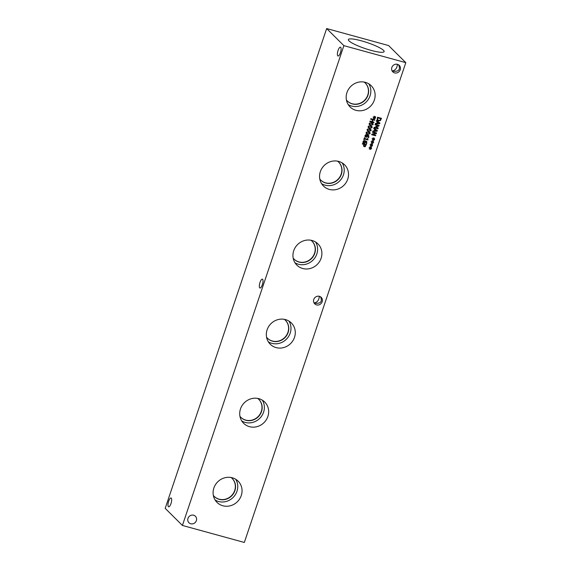<?xml version="1.0" encoding="UTF-8"?>
<svg xmlns="http://www.w3.org/2000/svg" width="571" height="571" viewBox="0 0 571 571"><rect width="100%" height="100%" fill="white"/><g stroke="black" fill="none" stroke-linecap="round" stroke-linejoin="round"><path stroke-width="0.86" d="M365.247 146.062L365.783 144.948L363.991 144.292L363.82 145.576L365.247 146.062M365.783 144.948L363.991 144.292M364.219 144.52L364.048 145.805L364.548 146.19M366.139 144.463L365.254 146.304L364.155 146.526L363.399 145.933M365.476 146.526L364.377 146.747L363.627 146.162L363.777 144.399L362.314 143.999L362.492 143.464L366.418 144.542L365.254 146.304M363.777 144.399L362.364 143.849M364.155 146.526L363.627 146.162M365.233 141.337L363.463 141.701L364.12 142.671L364.898 142.586L365.233 141.337L363.627 141.037L363.242 141.48L363.898 142.45M363.513 142.286L364.12 142.671M365.611 141.444L365.112 143.064L363.963 143.221L363.106 142.579L363.035 141.579L363.691 140.794L365.29 140.751L366.782 141.637L366.746 143.606L366.247 143.471L366.289 141.851L365.383 141.215L364.883 142.843L363.734 143L362.878 142.35M366.168 141.736L365.383 141.215M366.746 143.606L366.339 143.335M366.489 141.33L366.525 143.385M373.769 122.679L369.851 121.602L370.029 121.073L371.949 121.594L372.57 119.753L370.65 119.225L370.829 118.697L374.747 119.767L374.569 120.303L373.034 119.881L372.413 121.723L373.948 122.144L373.769 122.679L369.901 121.452M373.677 122.073L373.548 122.458M372.413 121.723L373.034 119.881M374.569 120.303L372.806 119.653M374.476 119.696L374.348 120.081M372.57 119.753L370.7 119.075M374.262 117.833L373.398 118.632L374.041 117.655L373.184 117.076L374.141 117.355L374.205 116.22L374.433 117.326L375.297 116.52L374.655 117.498L375.625 117.74L374.555 117.797L374.833 118.832L374.012 117.633M374.833 118.832L374.433 118.661M374.555 117.797L374.605 118.611M375.511 118.083L374.333 117.569M375.525 116.777L374.947 116.848M374.433 117.326L374.041 116.27M374.041 117.655L373.127 117.255M370.922 124.785L372.171 124.97L372.77 124.492L372.563 123.786L370.186 123.129L369.558 123.614L369.772 124.314L370.922 124.785M372.77 124.492L372.335 123.557L369.958 122.901L369.33 123.386L369.772 124.314M372.549 124.271L372.335 123.557L372.549 124.271M372.856 123.329L372.984 124.392L370.508 125.106L369.251 124.549M373.206 124.614L370.736 125.334L369.358 124.664L369.123 123.493L371.593 122.772L372.977 123.443L372.984 124.392M369.908 127.797L371.157 127.975L371.757 127.504L371.55 126.791L369.173 126.134L368.545 126.619L368.759 127.326L369.908 127.797M371.757 127.504L371.321 126.569L368.945 125.913L368.324 126.398L368.759 127.326M371.535 127.276L371.321 126.569L371.535 127.276M371.842 126.341L371.971 127.397L369.501 128.118L368.245 127.554M372.192 127.619L369.723 128.339L368.345 127.668L368.109 126.498L370.586 125.777L371.964 126.448L371.971 127.397M368.895 130.802L370.144 130.987L370.75 130.509L370.536 129.795L368.159 129.139L367.531 129.624L367.745 130.331L368.895 130.802M370.75 130.509L370.308 129.574L367.931 128.918L367.31 129.403L367.745 130.331M370.522 130.281L370.308 129.574L370.522 130.281M370.829 129.346L370.957 130.402L368.488 131.123L367.232 130.559M371.186 130.631L368.709 131.344L367.331 130.673L367.096 129.51L369.573 128.782L370.95 129.453L370.957 130.402M367.881 133.807L369.13 133.992L369.737 133.514L369.523 132.807L367.146 132.151L366.525 132.636L366.739 133.336L367.881 133.807M369.737 133.514L369.301 132.579L366.925 131.922L366.297 132.408L366.739 133.336M369.508 133.293L369.301 132.579L369.508 133.293M369.815 132.351L369.944 133.407L367.474 134.128L366.218 133.571M370.172 133.635L367.703 134.356L366.318 133.685L366.09 132.515L368.559 131.794L369.944 132.458L369.944 133.407M367.253 135.327L365.49 135.684L366.147 136.662L366.925 136.576L367.253 135.327L365.654 135.02L365.262 135.463L365.918 136.433M365.533 136.269L366.147 136.662M367.631 135.427L367.132 137.047L365.982 137.211L365.126 136.562L365.062 135.563L365.711 134.777L367.31 134.735L368.802 135.627L368.773 137.597L368.266 137.454L368.309 135.834L367.41 135.206L366.91 136.826L365.761 136.983L364.905 136.341M368.188 135.727L367.41 135.206M368.773 137.597L368.366 137.318M368.509 135.313L368.545 137.368M364.191 139.717L363.791 139.602L364.448 137.654L364.848 137.761L364.605 138.489L367.232 139.21L367.838 138.582L367.967 139.974L364.434 139.003L364.191 139.717L363.841 139.46M364.434 139.003L363.963 139.488M367.967 139.974L364.205 138.782M367.767 139.288L367.738 139.752M367.61 138.353L367.881 139.331M364.605 138.489L364.576 137.682M343.878 45.651L182.413 525.448L244.338 542.45L405.803 62.653L343.878 45.651L326.662 28.55L165.197 508.347L182.413 525.448M371.236 145.412L370.372 146.212L371.007 145.234L370.158 144.656L371.107 144.934L371.179 143.806L371.407 144.906L372.271 144.106L371.628 145.084L372.592 145.327L371.528 145.377L371.8 146.419L370.986 145.212M373.256 139.395L372.392 140.202L373.034 139.224L372.178 138.639L373.134 138.924L373.198 137.789L373.427 138.889L374.291 138.089L373.648 139.067L374.619 139.31L373.548 139.36L373.827 140.402L373.006 139.196M377.959 128.81L374.034 127.733L374.219 127.205L377.595 128.132L375.647 126.455L378.402 125.727L375.026 124.799L375.19 124.3L379.115 125.377L378.873 126.105L376.353 126.505L378.209 128.075L377.959 128.81L374.084 127.59M376.268 121.102L376.453 120.56L379.915 122.993L379.701 123.65L375.318 123.921L375.511 123.357L376.732 123.293L377.245 121.766L376.268 121.102M380.386 120.595L378.459 120.952L377.538 120.438L377.088 119.682L377.567 117.255L381.485 118.333L380.386 120.595L377.424 120.324M373.727 128.653L373.912 128.118L377.374 130.545L377.153 131.202L372.777 131.473L372.97 130.909L374.191 130.852L374.704 129.317L373.727 128.653M375.611 135.798L371.685 134.72L371.885 134.121L375.868 133.279L372.485 132.351L372.649 131.851L376.575 132.929L376.318 133.685L372.67 134.449L375.775 135.298L375.611 135.798L371.735 134.57M372.249 142.407L371.386 143.207L372.021 142.229L371.164 141.651L372.121 141.929L372.192 140.794L372.413 141.901L373.277 141.094L372.642 142.072L373.605 142.315L372.542 142.372L372.813 143.407L372.021 142.179L371.107 141.829M370.222 148.417L369.358 149.224L369.994 148.246L369.144 147.661L370.101 147.939L370.165 146.811L370.393 147.91L371.257 147.111L370.615 148.089L371.578 148.332L370.515 148.381L370.793 149.424L369.972 148.217M190.728 523.771A4.582 4.275 -45.2 0 1 188.451 517.347A4.582 4.275 -45.2 0 1 195.403 516.241A4.582 4.275 -45.2 0 1 190.728 523.771M394.604 72.895A4.582 4.275 -45.2 0 1 392.32 66.464A4.582 4.275 -45.2 0 1 399.272 65.358A4.582 4.275 -45.2 0 1 394.604 72.895M316.527 304.885A4.582 4.275 -45.2 0 1 314.25 298.455A4.582 4.275 -45.2 0 1 321.202 297.348A4.582 4.275 -45.2 0 1 316.527 304.885M249.477 426.673A14.974 13.982 -45.2 0 1 243.631 423.304A14.974 13.982 -45.2 0 1 242.018 405.667A14.974 13.982 -45.2 0 1 258.891 398.686A14.974 13.982 -45.2 0 1 264.737 402.055A14.974 13.982 -45.2 0 1 266.35 419.692A14.974 13.982 -45.2 0 1 249.477 426.673M302.709 268.498A14.974 13.982 -45.2 0 1 296.863 265.13A14.974 13.982 -45.2 0 1 295.25 247.493A14.974 13.982 -45.2 0 1 312.123 240.512A14.974 13.982 -45.2 0 1 317.968 243.881A14.974 13.982 -45.2 0 1 319.582 261.518A14.974 13.982 -45.2 0 1 302.709 268.498M355.94 110.324A14.974 13.982 -45.2 0 1 350.094 106.955A14.974 13.982 -45.2 0 1 348.481 89.319A14.974 13.982 -45.2 0 1 365.354 82.338A14.974 13.982 -45.2 0 1 371.2 85.707A14.974 13.982 -45.2 0 1 372.813 103.344A14.974 13.982 -45.2 0 1 355.94 110.324M329.324 189.415A14.974 13.982 -45.2 0 1 323.479 186.046A14.974 13.982 -45.2 0 1 321.866 168.409A14.974 13.982 -45.2 0 1 338.739 161.422A14.974 13.982 -45.2 0 1 344.584 164.791A14.974 13.982 -45.2 0 1 346.197 182.427A14.974 13.982 -45.2 0 1 329.324 189.415M276.093 347.589A14.974 13.982 -45.2 0 1 270.247 344.22A14.974 13.982 -45.2 0 1 268.634 326.583A14.974 13.982 -45.2 0 1 285.507 319.603A14.974 13.982 -45.2 0 1 291.353 322.972A14.974 13.982 -45.2 0 1 292.966 340.609A14.974 13.982 -45.2 0 1 276.093 347.589M222.861 505.763A14.974 13.982 -45.2 0 1 217.016 502.394A14.974 13.982 -45.2 0 1 215.403 484.758A14.974 13.982 -45.2 0 1 232.276 477.777A14.974 13.982 -45.2 0 1 238.121 481.146A14.974 13.982 -45.2 0 1 239.734 498.783A14.974 13.982 -45.2 0 1 222.861 505.763M371.8 146.419L371.4 146.24M371.528 145.377L371.578 146.19M372.478 145.662L371.3 145.148M372.499 144.363L371.914 144.427M371.407 144.906L371.007 143.849M371.007 145.234L370.094 144.841M373.827 140.402L373.427 140.223M373.548 139.36L373.598 140.18M374.505 139.645L373.327 139.138M374.519 138.346L373.941 138.418M373.427 138.889L373.034 137.839M373.034 139.224L372.121 138.824M377.973 127.875L377.731 128.589M376.353 126.505L378.873 126.105M378.837 125.299L378.644 125.877M378.402 125.727L375.076 124.649M377.595 128.132L375.654 126.434M379.28 123.158L377.417 121.809L377.224 123.272L379.28 123.158L377.417 121.809M377.638 122.037L377.224 123.272M377.245 121.766L376.289 121.045M379.701 123.65L375.404 123.679M379.672 122.822L379.472 123.422M380.857 118.739L377.838 117.911L377.588 119.496L378.652 120.402L380.129 120.146L380.857 118.739L377.609 117.69L377.36 119.275L377.774 119.874M377.652 119.774L377.36 119.275M381.207 118.261L380.158 120.374M376.739 130.709L374.869 129.367L374.683 130.823L376.739 130.709L374.869 129.367M375.097 129.588L374.683 130.823M374.704 129.317L373.748 128.596M377.153 131.202L372.863 131.23M377.131 130.374L376.931 130.973M372.67 134.449L376.318 133.685M376.296 132.857L376.089 133.464M375.868 133.279L372.535 132.201M372.813 143.407L372.413 143.235M372.542 142.372L372.585 143.185M373.491 142.657L372.313 142.143M373.513 141.358L372.927 141.422M372.413 141.901L372.021 140.844M370.793 149.424L370.386 149.245M370.515 148.381L370.565 149.202M371.464 148.667L370.286 148.16M371.485 147.368L370.907 147.439M370.393 147.91L369.994 146.861M369.994 148.246L369.08 147.846M171.271 498.119A4.582 1.449 105.4 0 1 171.114 503.172A4.582 1.449 105.4 0 1 168.616 506.82A4.582 1.449 105.4 0 1 168.388 506.684A4.582 1.449 105.4 0 1 168.545 501.623A4.582 1.449 105.4 0 1 171.043 497.983A4.582 1.449 105.4 0 1 171.271 498.119M391.956 70.604L392.627 70.932L392.077 70.854M340.687 47.314A4.582 1.449 105.4 0 1 340.53 52.375A4.582 1.449 105.4 0 1 338.032 56.015A4.582 1.449 105.4 0 1 337.804 55.879A4.582 1.449 105.4 0 1 337.953 50.826A4.582 1.449 105.4 0 1 340.459 47.179A4.582 1.449 105.4 0 1 340.687 47.314M398.587 64.816C400.571 69.484 398.908 71.632 393.597 71.268L392.627 70.932C395.567 70.119 397.159 67.906 397.387 64.302M313.886 302.594L314.557 302.923L314 302.844M262.61 279.305A4.582 1.449 105.4 0 1 262.46 284.365A4.582 1.449 105.4 0 1 259.955 288.005A4.582 1.449 105.4 0 1 259.726 287.87A4.582 1.449 105.4 0 1 259.884 282.816A4.582 1.449 105.4 0 1 262.382 279.169A4.582 1.449 105.4 0 1 262.61 279.305M320.517 296.806C322.501 301.474 320.831 303.622 315.52 303.258L314.557 302.923C317.497 302.109 319.082 299.896 319.317 296.292M240.855 417.33A12.698 11.855 134.8 0 0 245.716 420.099A12.698 11.855 134.8 0 0 259.983 414.239A12.698 11.855 134.8 0 0 258.742 399.322M241.733 420.92A14.974 13.982 134.8 0 0 245.18 422.412A14.974 13.982 134.8 0 0 261.125 416.766A14.974 13.982 134.8 0 0 262.339 400.178M239.941 416.28A12.698 11.855 134.8 0 0 240.948 417.422A12.698 11.855 134.8 0 0 258.299 416.773A12.698 11.855 134.8 0 0 258.841 399.407A12.698 11.855 134.8 0 0 257.685 398.415M294.086 259.155A12.698 11.855 134.8 0 0 298.947 261.918A12.698 11.855 134.8 0 0 313.215 256.058A12.698 11.855 134.8 0 0 311.973 241.14M294.964 262.746A14.974 13.982 134.8 0 0 298.412 264.237A14.974 13.982 134.8 0 0 314.357 258.592A14.974 13.982 134.8 0 0 315.57 242.004M293.173 258.106A12.698 11.855 134.8 0 0 294.179 259.248A12.698 11.855 134.8 0 0 311.53 258.592A12.698 11.855 134.8 0 0 312.073 241.233A12.698 11.855 134.8 0 0 310.917 240.241M347.318 100.981A12.698 11.855 134.8 0 0 352.179 103.744A12.698 11.855 134.8 0 0 366.446 97.884A12.698 11.855 134.8 0 0 365.212 82.966M348.196 104.572A14.974 13.982 134.8 0 0 351.643 106.063A14.974 13.982 134.8 0 0 367.588 100.417A14.974 13.982 134.8 0 0 368.802 83.823M346.404 99.932A12.698 11.855 134.8 0 0 347.411 101.074A12.698 11.855 134.8 0 0 364.762 100.417A12.698 11.855 134.8 0 0 365.304 83.059A12.698 11.855 134.8 0 0 364.148 82.067M320.702 180.072A12.698 11.855 134.8 0 0 325.563 182.834A12.698 11.855 134.8 0 0 339.831 176.974A12.698 11.855 134.8 0 0 338.596 162.057M321.58 183.662A14.974 13.982 134.8 0 0 325.027 185.147A14.974 13.982 134.8 0 0 340.973 179.508A14.974 13.982 134.8 0 0 342.186 162.913M319.789 179.016A12.698 11.855 134.8 0 0 320.795 180.165A12.698 11.855 134.8 0 0 338.146 179.508A12.698 11.855 134.8 0 0 338.689 162.15A12.698 11.855 134.8 0 0 337.532 161.15M267.471 338.246A12.698 11.855 134.8 0 0 272.331 341.008A12.698 11.855 134.8 0 0 286.599 335.148A12.698 11.855 134.8 0 0 285.357 320.231M268.349 341.836A14.974 13.982 134.8 0 0 271.796 343.321A14.974 13.982 134.8 0 0 287.741 337.682A14.974 13.982 134.8 0 0 288.955 321.088M266.557 337.19A12.698 11.855 134.8 0 0 267.563 338.339A12.698 11.855 134.8 0 0 284.915 337.682A12.698 11.855 134.8 0 0 285.457 320.324A12.698 11.855 134.8 0 0 284.301 319.325M214.239 496.42A12.698 11.855 134.8 0 0 219.1 499.182A12.698 11.855 134.8 0 0 233.361 493.323A12.698 11.855 134.8 0 0 232.126 478.405M215.117 500.01A14.974 13.982 134.8 0 0 218.565 501.502A14.974 13.982 134.8 0 0 234.51 495.856A14.974 13.982 134.8 0 0 235.723 479.262M213.326 495.371A12.698 11.855 134.8 0 0 214.332 496.513A12.698 11.855 134.8 0 0 231.683 495.856A12.698 11.855 134.8 0 0 232.226 478.498A12.698 11.855 134.8 0 0 231.069 477.506M348.981 40.862A18.872 3.155 -161.4 0 1 348.353 39.585A18.872 3.155 -161.4 0 1 364.312 41.669A18.872 3.155 -161.4 0 1 383.491 50.341A18.872 3.155 -161.4 0 1 384.119 51.618A18.872 3.155 -161.4 0 1 368.159 49.527A18.872 3.155 -161.4 0 1 348.981 40.862M405.803 62.653L388.587 45.552L326.662 28.55"/></g></svg>
